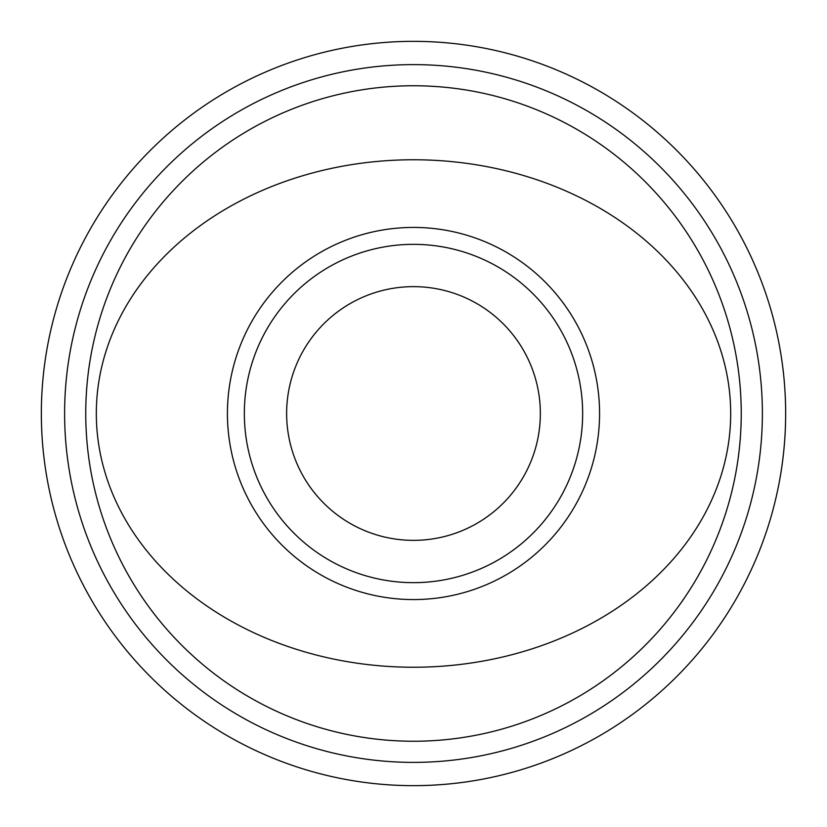<?xml version="1.0" encoding="UTF-8"?>
<svg xmlns="http://www.w3.org/2000/svg" width="827" height="827" viewBox="0 0 827 827"><rect width="100%" height="100%" fill="white"/><g stroke="black" fill="none" stroke-linecap="round" stroke-linejoin="round"><path stroke-width="1.24" d="M244.337 413.5A169.163 169.163 0 0 1 498.081 267.007A169.163 169.163 0 0 1 498.081 559.993A169.163 169.163 0 0 1 244.337 413.5A169.163 169.163 0 0 1 498.081 267.007A169.163 169.163 0 0 1 498.081 559.993A169.163 169.163 0 0 1 244.337 413.5M227.425 413.5A186.075 186.075 0 0 1 506.537 252.359A186.075 186.075 0 0 1 506.537 574.641A186.075 186.075 0 0 1 227.425 413.5M286.628 413.5A126.872 126.872 0 0 1 476.931 303.633A126.872 126.872 0 0 1 476.931 523.367A126.872 126.872 0 0 1 286.628 413.5M96.325 413.5A317.175 253.734 0 0 1 572.088 193.756A317.175 253.734 0 0 1 572.088 633.244A317.175 253.734 0 0 1 96.325 413.5M41.35 413.5A372.15 372.15 0 0 0 599.575 735.792A372.15 372.15 0 0 0 599.575 91.208A372.15 372.15 0 0 0 41.35 413.5M64.609 413.5A348.891 348.891 0 0 0 587.945 715.644A348.891 348.891 0 0 0 587.945 111.356A348.891 348.891 0 0 0 64.609 413.5M85.75 413.5A327.75 327.75 0 0 0 577.37 697.337A327.75 327.75 0 0 0 577.37 129.663A327.75 327.75 0 0 0 85.75 413.5"/></g></svg>
